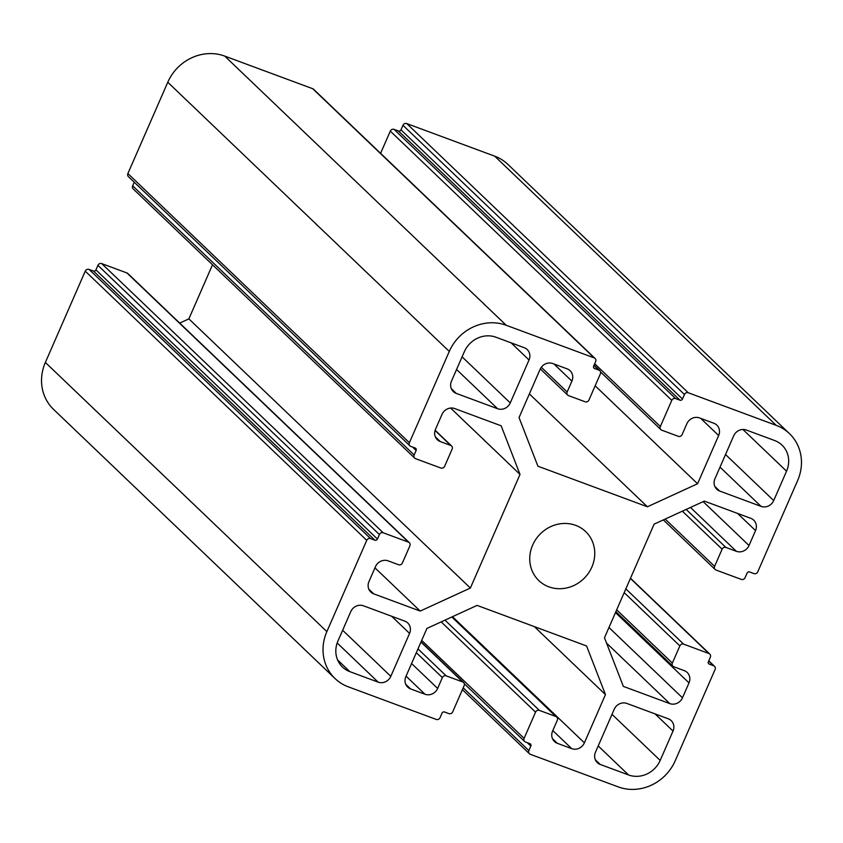 <?xml version="1.0" encoding="UTF-8"?>
<svg xmlns="http://www.w3.org/2000/svg" width="843" height="843" viewBox="0 0 843 843"><rect width="100%" height="100%" fill="white"/><g stroke="black" fill="none" stroke-linecap="round" stroke-linejoin="round"><path stroke-width="1.26" d="M591.86 567.065A33.889 31.202 -46.3 0 1 538.825 580.585A33.889 31.202 -46.3 0 1 532.639 545.115A33.889 31.202 -46.3 0 1 585.674 531.596A33.889 31.202 -46.3 0 1 591.86 567.065M682.366 511.174L722.114 549.183L714.611 566.359A2.993 2.75 -46.3 0 0 716.034 570.037L741.292 579.394A2.993 2.75 -46.3 0 0 745.096 577.655L747.067 573.135A1.992 1.834 -46.3 0 1 749.596 571.975L753.948 573.588A2.993 2.75 -46.3 0 0 757.752 571.849L797.636 480.552A44.858 41.286 133.7 0 0 789.438 433.608A44.858 41.286 133.7 0 0 776.213 425.357L688.257 392.754L406.758 123.573A2.993 2.75 133.7 0 0 402.954 125.312L684.453 394.492A2.993 2.75 -46.3 0 1 688.257 392.754M416.326 652.682L442.375 677.593L437.643 688.436A9.968 9.178 -46.3 0 1 424.977 694.242L410.615 688.921A9.968 9.178 -46.3 0 1 407.675 687.087A9.968 9.178 -46.3 0 1 405.852 676.655L426.927 628.425L477.096 605.39L586.58 645.98L605.453 694.6L534.357 626.612M212.51 264.765L188.874 318.865L179.685 323.09M132.657 185.808A2.993 2.75 133.7 0 0 133.205 188.937L414.703 458.107A2.993 2.75 -46.3 0 1 414.155 454.978L132.657 185.808L134.237 182.204M127.894 173.542A2.993 2.75 133.7 0 0 128.442 176.672L409.94 445.842A2.993 2.75 -46.3 0 1 409.392 442.712L127.894 173.542L167.778 82.245L449.277 351.426L409.392 442.712M312.7 88.705L594.199 357.885A2.993 2.75 -46.3 0 1 595.074 358.433L313.585 89.263A2.993 2.75 133.7 0 0 312.7 88.705L224.744 56.102A44.858 41.286 133.7 0 0 167.778 82.245M684.453 394.492L682.482 399.013A1.992 1.834 -46.3 0 1 679.953 400.172L675.591 398.56L394.102 129.379A2.993 2.75 133.7 0 0 390.298 131.129L380.593 153.342M394.102 129.379L398.454 131.002A1.992 1.834 133.7 0 0 400.983 129.833L402.954 125.312M789.438 433.608L507.95 164.438A44.858 41.286 133.7 0 0 494.715 156.176L406.758 123.573M89.052 269.412L93.404 271.024A1.992 1.834 133.7 0 0 95.933 269.865L97.904 265.345L379.403 534.525L377.432 539.046A1.992 1.834 -46.3 0 1 374.903 540.205L370.541 538.593L89.052 269.412A2.993 2.75 133.7 0 0 85.248 271.151L45.364 362.448A44.858 41.286 133.7 0 0 53.562 409.392L335.05 678.562A44.858 41.286 133.7 0 0 348.285 686.824L436.242 719.427A2.993 2.75 -46.3 0 0 440.046 717.688L442.017 713.167A1.992 1.834 -46.3 0 1 444.546 711.998L448.897 713.621A2.993 2.75 -46.3 0 0 452.702 711.871L464.145 685.665A2.993 2.75 -46.3 0 0 463.608 682.535L421.057 641.85M126.966 272.963L408.455 542.144A2.993 2.75 -46.3 0 1 409.34 542.692L127.841 273.511A2.993 2.75 133.7 0 0 126.966 272.963L101.708 263.606A2.993 2.75 133.7 0 0 97.904 265.345M435.062 430.467L450.71 445.431L440.257 441.553A9.968 9.178 -46.3 0 1 437.317 439.719A9.968 9.178 -46.3 0 1 435.504 429.287L442.017 414.377A9.968 9.178 -46.3 0 1 454.672 408.56L501.142 425.789L520.015 474.419L470.373 588.045L420.193 611.08L373.723 593.851A9.968 9.178 -46.3 0 1 370.783 592.018A9.968 9.178 -46.3 0 1 368.96 581.586L375.472 566.675A9.968 9.178 -46.3 0 1 388.138 560.858L398.581 564.736A2.993 2.75 -46.3 0 0 402.385 562.998L409.888 545.821A2.993 2.75 -46.3 0 0 409.34 542.692M408.455 542.144L383.207 532.776L101.708 263.606M379.403 534.525A2.993 2.75 -46.3 0 1 383.207 532.776M85.248 271.151L366.747 540.331A2.993 2.75 -46.3 0 1 370.541 538.593M366.747 540.331L326.863 631.618A44.858 41.286 133.7 0 0 335.05 678.562M420.973 642.05L462.723 681.976A2.993 2.75 -46.3 0 1 463.608 682.535M462.723 681.976L446.179 675.844L417.98 648.889M442.375 677.593A2.993 2.75 -46.3 0 1 446.179 675.844M605.453 694.6L584.389 742.831A9.968 9.178 -46.3 0 1 571.723 748.647L557.36 743.315A9.968 9.178 -46.3 0 1 554.42 741.482A9.968 9.178 -46.3 0 1 552.597 731.05L557.339 720.207A2.993 2.75 -46.3 0 0 556.791 717.077L452.027 616.897M451.827 616.992L555.906 716.518A2.993 2.75 -46.3 0 1 556.791 717.077M555.906 716.518L539.362 710.386L444.978 620.142M441.184 621.881L535.558 712.135A2.993 2.75 -46.3 0 1 539.362 710.386M535.558 712.135L524.114 738.342L421.69 640.406M527.254 742.662L530.848 746.087A1.992 1.834 -46.3 0 0 529.889 743.642L525.537 742.019A2.993 2.75 -46.3 0 1 524.114 738.342M530.848 746.087L528.867 750.607L463.207 687.825M708.678 661.007L713.673 665.78A2.993 2.75 -46.3 0 1 715.106 669.458L675.222 760.755A44.858 41.286 133.7 0 1 618.256 786.898L530.3 754.295A2.993 2.75 -46.3 0 1 528.867 750.607M713.673 665.78L709.321 664.168A1.992 1.834 -46.3 0 1 708.362 661.713L710.343 657.192A2.993 2.75 -46.3 0 0 709.795 654.063L630.49 578.235M630.406 578.435L708.91 653.515A2.993 2.75 -46.3 0 1 709.795 654.063M708.91 653.515L683.662 644.157L625.843 588.867M624.189 592.661L679.858 645.896A2.993 2.75 -46.3 0 1 683.662 644.157M679.858 645.896L672.356 663.072L616.686 609.837M615.485 612.587L688.994 682.893A9.968 9.178 -46.3 0 0 687.182 672.461A9.968 9.178 -46.3 0 0 684.231 670.628L673.789 666.75A2.993 2.75 -46.3 0 1 672.356 663.072M688.994 682.893L682.482 697.804A9.968 9.178 -46.3 0 1 669.827 703.61L623.356 686.392L604.484 637.761L654.126 524.135L704.305 501.1L750.776 518.319A9.968 9.178 -46.3 0 1 753.716 520.163A9.968 9.178 -46.3 0 1 755.539 530.595L749.016 545.505A9.968 9.178 -46.3 0 1 736.36 551.311L725.907 547.444L686.16 509.425M722.114 549.183A2.993 2.75 -46.3 0 1 725.907 547.444M390.298 131.129L671.797 400.309A2.993 2.75 -46.3 0 1 675.591 398.56M671.797 400.309L660.343 426.516L594.684 363.723M700.712 418.37L718.647 435.525A9.968 9.178 -46.3 0 0 716.824 425.093A9.968 9.178 -46.3 0 0 713.884 423.26L699.511 417.928A9.968 9.178 -46.3 0 0 686.855 423.744L682.113 434.588A2.993 2.75 -46.3 0 1 678.32 436.326L661.776 430.193A2.993 2.75 -46.3 0 1 660.343 426.516M718.647 435.525L697.572 483.756L647.392 506.78L537.908 466.2L519.046 417.57L540.11 369.339A9.968 9.178 -46.3 0 1 552.766 363.533L567.139 368.865A9.968 9.178 -46.3 0 1 570.079 370.699A9.968 9.178 -46.3 0 1 571.902 381.131L567.16 391.974L541.322 367.263M593.957 365.377L598.952 370.151A2.993 2.75 -46.3 0 1 600.385 373.828L588.93 400.046A2.993 2.75 -46.3 0 1 585.137 401.784L568.593 395.652A2.993 2.75 -46.3 0 1 567.16 391.974M598.952 370.151L594.6 368.539A1.992 1.834 -46.3 0 1 593.651 366.083L595.622 361.563A2.993 2.75 -46.3 0 0 595.074 358.433M594.199 357.885L506.232 325.282A44.858 41.286 133.7 0 0 449.277 351.426M412.543 447.032L416.126 450.468A1.992 1.834 -46.3 0 0 415.178 448.012L410.826 446.4A2.993 2.75 -46.3 0 1 409.94 445.842M416.126 450.468L414.155 454.978M450.71 445.431A2.993 2.75 -46.3 0 1 452.143 449.108L444.64 466.284A2.993 2.75 -46.3 0 1 440.836 468.023L415.578 458.666A2.993 2.75 -46.3 0 1 414.703 458.107M714.927 478.782L733.684 435.842A9.968 9.178 -46.3 0 1 746.34 430.035L774.643 440.531A24.921 22.94 -46.3 0 1 781.998 445.115A24.921 22.94 -46.3 0 1 786.54 471.195L773.705 500.573A9.968 9.178 -46.3 0 1 761.05 506.38L719.68 491.047A9.968 9.178 -46.3 0 1 716.74 489.214A9.968 9.178 -46.3 0 1 714.927 478.782M628.541 774.949L600.237 764.464A9.968 9.178 -46.3 0 1 597.297 762.63A9.968 9.178 -46.3 0 1 595.474 752.198L614.231 709.258A9.968 9.178 -46.3 0 1 626.886 703.452L668.257 718.784A9.968 9.178 -46.3 0 1 671.197 720.617A9.968 9.178 -46.3 0 1 673.02 731.05L660.185 760.428A24.921 22.94 -46.3 0 1 628.541 774.949L598.203 745.95M337.948 640.986L350.783 611.607A9.968 9.178 -46.3 0 1 363.449 605.801L404.809 621.133A9.968 9.178 -46.3 0 1 407.749 622.966A9.968 9.178 -46.3 0 1 409.572 633.399L390.815 676.328A9.968 9.178 -46.3 0 1 378.159 682.145L349.856 671.65A24.921 22.94 -46.3 0 1 342.5 667.066A24.921 22.94 -46.3 0 1 337.948 640.986M495.958 337.221L524.262 347.716A9.968 9.178 -46.3 0 1 527.202 349.55A9.968 9.178 -46.3 0 1 529.025 359.982L510.268 402.912A9.968 9.178 -46.3 0 1 497.612 408.729L456.242 393.396A9.968 9.178 -46.3 0 1 453.302 391.563A9.968 9.178 -46.3 0 1 451.479 381.12L464.314 351.752A24.921 22.94 -46.3 0 1 495.958 337.221M374.966 567.834L420.193 611.08M188.874 318.865L470.373 588.045M450.605 408.044L520.015 474.419M529.372 393.923L647.392 506.78M595.147 385.809L697.572 483.756M529.025 359.982L511.09 342.827M462.09 356.842L510.268 402.912M497.612 408.729L456.569 369.487M451.342 388.707L456.242 393.396M595.327 759.775L600.237 764.464M612.007 714.358L660.185 760.428M673.02 731.05L655.074 713.905M373.723 593.851L368.812 589.162M506.232 325.282L224.744 56.102M494.715 156.176L776.213 425.357M714.611 566.359L665.159 519.067M606.57 643.125L669.827 703.61M584.389 742.831L452.48 616.697M326.863 631.618L45.364 362.448M786.54 471.195L742.915 429.477M761.05 506.38L720.017 467.138M714.78 486.358L719.68 491.047M725.528 454.503L773.705 500.573M337.59 659.921L349.856 671.65M378.159 682.145L337.179 642.956M409.572 633.399L391.637 616.244M342.637 630.258L390.815 676.328M755.539 530.595L737.604 513.44M608.962 627.508L682.482 697.804M571.723 748.647L552.808 730.554M405.704 684.231L410.615 688.921M440.257 441.553L435.357 436.864M594.6 368.539L593.62 367.601M553.967 363.976L571.902 381.131M398.454 131.002L679.953 400.172M682.482 399.013L400.983 129.833M690.48 507.444L736.36 551.311M749.016 545.505L703.136 501.638M709.321 664.168L708.341 663.23M557.36 743.315L552.45 738.626M406.063 676.16L424.977 694.242M437.643 688.436L411.584 663.525M93.404 271.024L374.903 540.205M377.432 539.046L95.933 269.865M451.595 445.979L435.136 430.246M599.837 370.699L594.052 365.167M567.708 395.104L540.31 368.907M660.891 429.645L600.564 371.953M715.159 569.489L663.315 519.91M672.904 666.202L615.885 611.67M714.558 666.328L708.763 660.796M529.415 753.737L462.407 689.658M524.662 741.471L464.324 683.778"/></g></svg>
